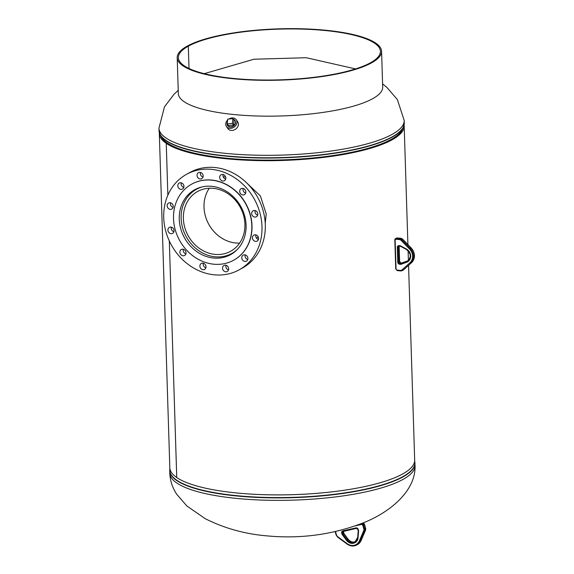 <?xml version="1.0" encoding="UTF-8"?>
<svg xmlns="http://www.w3.org/2000/svg" width="574" height="574" viewBox="0 0 574 574"><rect width="100%" height="100%" fill="white"/><g stroke="black" fill="none" stroke-linecap="round" stroke-linejoin="round"><path stroke-width="0.86" d="M223.279 176.921L225.575 176.785M246.411 182.647L260.402 195.949L266.243 214.016L265.231 223.171M404.096 124.96A122.492 30.738 178.2 0 1 404.175 125.885A122.492 30.738 178.2 0 1 392.121 139.791A122.492 30.738 178.2 0 1 275.046 160.634A122.492 30.738 178.2 0 1 166.245 143.328A122.492 30.738 178.2 0 1 159.321 133.577A122.492 30.738 178.2 0 1 159.342 132.651M408.559 265.353L414.679 460.083A122.492 30.738 178.2 0 1 402.625 473.988A122.492 30.738 178.2 0 1 285.551 494.831A122.492 30.738 178.2 0 1 176.749 477.532L169.308 240.944L176.742 477.525A122.492 30.738 178.2 0 1 169.825 467.781L159.321 133.577M166.238 143.328L167.866 195.167L166.245 143.328L167.343 143.199A121.315 30.444 178.2 0 1 161.107 136.361A121.315 30.444 178.2 0 0 260.854 160.347A121.315 30.444 178.2 0 0 391.066 139.69A121.315 30.444 178.2 0 1 275.111 160.34A121.315 30.444 178.2 0 1 167.35 143.199L166.245 143.328M402.568 128.777A121.315 30.444 178.2 0 1 391.066 139.69A121.315 30.444 178.2 0 0 402.568 128.777M256.635 238.289L258.113 236.689L256.621 238.275M209.302 188.236A34.146 29.683 -118.9 0 0 204.014 207.157A34.146 29.683 -118.9 0 0 239.623 243.096M183.379 218.565A34.146 29.683 -118.9 0 0 199.781 248.664A34.146 29.683 -118.9 0 0 230.662 251.254A34.146 29.683 -118.9 0 0 244.911 224.169A34.146 29.683 -118.9 0 0 228.509 194.077A34.146 29.683 -118.9 0 0 197.628 191.479A34.146 29.683 -118.9 0 0 183.379 218.565M202.471 186.837A36.636 31.85 -118.9 0 0 196.423 189.305A36.636 31.85 -118.9 0 0 181.133 218.357A36.636 31.85 -118.9 0 0 198.733 250.651A36.636 31.85 -118.9 0 0 231.867 253.428A36.636 31.85 -118.9 0 0 237.17 249.625M196.315 189.37A37.08 32.23 61.1 0 1 197.686 188.322M180.688 228.524A37.08 32.23 61.1 0 1 194.737 189.729A37.08 32.23 61.1 0 1 244.653 215.838A37.08 32.23 61.1 0 1 230.605 254.634A37.08 32.23 61.1 0 1 180.688 228.524M173.133 207.444A3.408 2.963 61.1 0 1 170.586 204.818A3.408 2.963 61.1 0 1 170.593 202.859M167.264 206.654A3.408 2.963 61.1 0 1 168.555 203.088A3.408 2.963 61.1 0 1 173.147 205.485A3.408 2.963 61.1 0 1 171.856 209.051A3.408 2.963 61.1 0 1 167.264 206.654M183.795 187.418A3.408 2.963 61.1 0 1 181.248 184.792A3.408 2.963 61.1 0 1 181.262 182.826M177.926 186.622A3.408 2.963 61.1 0 1 179.217 183.056A3.408 2.963 61.1 0 1 183.809 185.452A3.408 2.963 61.1 0 1 182.518 189.018A3.408 2.963 61.1 0 1 177.926 186.622M203.031 177.043A3.408 2.963 61.1 0 1 200.477 174.417A3.408 2.963 61.1 0 1 200.491 172.458M197.162 176.247A3.408 2.963 61.1 0 1 198.453 172.681A3.408 2.963 61.1 0 1 203.045 175.084A3.408 2.963 61.1 0 1 201.754 178.65A3.408 2.963 61.1 0 1 197.162 176.247M225.682 179.102A3.408 2.963 61.1 0 1 223.128 176.476A3.408 2.963 61.1 0 1 223.143 174.518M219.813 178.313A3.408 2.963 61.1 0 1 221.105 174.747A3.408 2.963 61.1 0 1 225.69 177.144A3.408 2.963 61.1 0 1 224.405 180.71A3.408 2.963 61.1 0 1 219.813 178.313M245.679 193.051A3.408 2.963 61.1 0 1 243.132 190.424A3.408 2.963 61.1 0 1 243.146 188.466M239.81 192.261A3.408 2.963 61.1 0 1 241.102 188.695A3.408 2.963 61.1 0 1 245.694 191.092A3.408 2.963 61.1 0 1 244.402 194.658A3.408 2.963 61.1 0 1 239.81 192.261M257.661 215.15A3.408 2.963 61.1 0 1 255.114 212.524A3.408 2.963 61.1 0 1 255.129 210.565M251.799 214.353A3.408 2.963 61.1 0 1 253.091 210.787A3.408 2.963 61.1 0 1 257.676 213.191A3.408 2.963 61.1 0 1 256.384 216.757A3.408 2.963 61.1 0 1 251.799 214.353M258.429 239.466A3.408 2.963 61.1 0 1 255.882 236.84A3.408 2.963 61.1 0 1 255.896 234.881M252.567 238.676A3.408 2.963 61.1 0 1 253.859 235.11A3.408 2.963 61.1 0 1 258.444 237.507A3.408 2.963 61.1 0 1 257.152 241.073A3.408 2.963 61.1 0 1 252.567 238.676M247.767 259.498A3.408 2.963 61.1 0 1 245.22 256.872A3.408 2.963 61.1 0 1 245.234 254.913M241.898 258.709A3.408 2.963 61.1 0 1 243.189 255.143A3.408 2.963 61.1 0 1 247.781 257.539A3.408 2.963 61.1 0 1 246.49 261.105A3.408 2.963 61.1 0 1 241.898 258.709M228.531 269.873A3.408 2.963 61.1 0 1 225.984 267.247A3.408 2.963 61.1 0 1 225.998 265.288M222.669 269.077A3.408 2.963 61.1 0 1 223.96 265.511A3.408 2.963 61.1 0 1 228.545 267.914A3.408 2.963 61.1 0 1 227.254 271.48A3.408 2.963 61.1 0 1 222.669 269.077M205.879 267.807A3.408 2.963 61.1 0 1 203.332 265.181A3.408 2.963 61.1 0 1 203.347 263.222M200.017 267.018A3.408 2.963 61.1 0 1 201.309 263.452A3.408 2.963 61.1 0 1 205.894 265.848A3.408 2.963 61.1 0 1 204.602 269.414A3.408 2.963 61.1 0 1 200.017 267.018M185.883 253.859A3.408 2.963 61.1 0 1 183.336 251.233A3.408 2.963 61.1 0 1 183.35 249.274M180.021 253.069A3.408 2.963 61.1 0 1 181.305 249.503A3.408 2.963 61.1 0 1 185.897 251.9A3.408 2.963 61.1 0 1 184.606 255.466A3.408 2.963 61.1 0 1 180.021 253.069M173.893 231.767A3.408 2.963 61.1 0 1 171.346 229.141A3.408 2.963 61.1 0 1 171.361 227.182M168.031 230.97A3.408 2.963 61.1 0 1 169.323 227.404A3.408 2.963 61.1 0 1 173.908 229.808A3.408 2.963 61.1 0 1 172.616 233.374A3.408 2.963 61.1 0 1 168.031 230.97M259.886 212.753A54.523 47.398 61.1 0 1 239.229 269.802A54.523 47.398 61.1 0 1 165.829 231.408A54.523 47.398 61.1 0 1 186.478 174.36A54.523 47.398 61.1 0 1 259.886 212.753M186.478 174.36L189.8 172.523A54.523 47.398 61.1 0 1 263.201 210.916A54.523 47.398 61.1 0 1 242.544 267.972L239.229 269.802M250.149 214.748A43.452 37.769 61.1 0 1 233.69 260.209A43.452 37.769 61.1 0 1 175.192 229.614A43.452 37.769 61.1 0 1 191.651 184.154A43.452 37.769 61.1 0 1 250.149 214.748M191.745 184.103A43.452 37.769 61.1 0 1 191.838 184.053A43.452 37.769 61.1 0 1 250.329 214.647A43.452 37.769 61.1 0 1 233.869 260.108A43.452 37.769 61.1 0 1 233.776 260.158M233.367 252.89A37.08 32.23 61.1 0 1 231.752 253.493M227.613 125.606A4.484 3.616 -34.8 0 0 227.77 125.828A4.484 3.616 -34.8 0 0 232.04 126.818A4.484 3.616 -34.8 0 0 235.118 120.719A4.484 3.616 -34.8 0 0 234.967 120.49M227.634 120.009A5.962 4.814 -34.8 0 0 226.465 126.553L227.9 128.619A5.962 4.814 -34.8 0 0 233.704 130.097A5.962 4.814 -34.8 0 0 237.693 121.81L236.258 119.744A5.962 4.814 -34.8 0 0 230.454 118.273A5.962 4.814 -34.8 0 0 228.861 119.033M226.465 126.553A5.962 4.814 -34.8 0 0 232.269 128.031A5.962 4.814 -34.8 0 0 236.258 119.744M227.44 121.925A4.484 3.616 -34.8 0 0 227.541 125.505A4.484 3.616 -34.8 0 0 230.82 126.84A4.484 3.616 -34.8 0 0 234.752 124.386A4.484 3.616 -34.8 0 0 234.895 120.389A4.484 3.616 -34.8 0 0 233.309 119.22M233.561 125.089L234.048 120.289L232.901 118.639L227.727 119.148L227.232 123.948L232.413 123.439L233.561 125.089L228.387 125.598L227.232 123.948M232.413 123.439L232.901 118.639M188.308 46.2L189.011 68.485L188.315 46.193L187.26 46.099A102.237 25.651 178.2 0 1 323.607 30.049A102.237 25.651 178.2 0 1 381.566 51.28A102.237 25.651 178.2 0 1 235.161 78.932A102.237 25.651 178.2 0 1 177.201 57.701A102.237 25.651 178.2 0 1 187.253 46.099L188.308 46.2A101.06 25.356 178.2 0 1 323.097 30.329A101.06 25.356 178.2 0 1 380.397 51.316A101.06 25.356 178.2 0 1 235.67 78.652A101.06 25.356 178.2 0 1 178.37 57.665A101.06 25.356 178.2 0 1 188.308 46.2M177.201 57.701L178.327 93.533A102.237 25.651 -1.8 0 0 236.287 114.764A102.237 25.651 -1.8 0 0 382.693 87.112L381.566 51.28M414.966 463.031A122.678 30.781 -1.8 0 1 402.891 476.958A122.678 30.781 -1.8 0 1 265.604 497.73A122.678 30.781 -1.8 0 1 169.725 470.737L169.804 473.206A122.678 30.781 -1.8 0 0 239.358 498.677A122.678 30.781 -1.8 0 0 402.97 479.426A122.678 30.781 -1.8 0 0 415.045 465.5L414.658 461.015M250.788 494.085A121.387 30.458 -1.8 0 0 335.525 491.423M169.918 468.764A122.606 30.766 -1.8 0 0 262.361 497.321A122.606 30.766 -1.8 0 0 402.819 476.657A122.606 30.766 -1.8 0 0 414.65 461.073M382.593 83.861L387.005 87.557L397.359 99.539L404.196 120.461A122.678 30.781 178.2 0 1 392.128 134.388A122.678 30.781 178.2 0 1 228.509 153.638A122.678 30.781 178.2 0 1 158.955 128.167L164.473 106.85L174.051 94.244L178.227 90.283M403.307 127.227L402.173 129.595A121.387 30.458 178.2 0 1 391.124 139.403A121.387 30.458 178.2 0 1 263.007 160.096A121.387 30.458 178.2 0 1 161.552 137.157L160.268 134.868A122.606 30.766 178.2 0 0 262.748 158.037A122.606 30.766 178.2 0 0 392.15 137.136A122.606 30.766 178.2 0 0 403.307 127.227L404.275 122.922A122.678 30.781 178.2 0 1 392.2 136.849A122.678 30.781 178.2 0 1 254.913 157.62A122.678 30.781 178.2 0 1 159.034 130.628L160.268 134.868M396.031 239.265A1.019 0.89 -118.9 0 0 395.142 240.176L396.046 269.019A1.019 0.89 -118.9 0 0 397 270.096L400.43 270.411A2.727 2.368 -118.9 0 0 402.051 269.88L409.965 262.756A9.543 8.294 -118.9 0 0 409.535 249.016L401.126 240.406A2.727 2.368 -118.9 0 0 399.461 239.58L396.031 239.265L396.304 238.447L399.734 238.755L400.623 238.267L397.186 237.959A1.7 1.478 -118.9 0 0 396.419 238.117L395.536 238.605A1.7 1.478 61.1 0 1 396.304 238.447L397.351 237.973M399.461 239.58L399.734 238.755A3.408 2.963 61.1 0 1 401.814 239.788L402.697 239.301A3.408 2.963 -118.9 0 0 400.623 238.267L402.79 239.279L411.113 247.911A10.224 8.89 -118.9 0 1 411.572 262.634L403.658 269.758A3.408 2.963 -118.9 0 1 403.178 270.103L402.288 270.591A3.408 2.963 61.1 0 1 400.745 270.906L402.288 270.591A3.408 2.963 61.1 0 0 402.769 270.246L402.051 269.88M395.73 268.804L394.819 239.954A1.7 1.478 61.1 0 1 395.536 238.605L394.754 240.032L395.142 240.176M400.587 270.892L397.23 270.612L396.046 269.019M401.126 240.406L401.814 239.788L410.223 248.399L411.199 247.889C415.389 253.12 415.526 258.027 411.601 262.612L411.63 262.583M409.535 249.016L410.223 248.399A10.224 8.89 61.1 0 1 410.69 263.122L409.965 262.756M400.509 264.334L399.59 264.248A1.959 1.7 61.1 0 1 397.76 262.196L397.294 247.358A1.959 1.7 61.1 0 1 399.002 245.622L399.92 245.701A1.959 1.7 61.1 0 1 400.609 245.916L406.385 249.001A7.397 6.429 61.1 0 1 410.668 255.968A7.397 6.429 61.1 0 1 406.801 262.196L401.183 264.248A1.959 1.7 61.1 0 1 400.509 264.334L400.781 263.509A1.277 1.112 -118.9 0 0 401.226 263.452L402.109 262.964A1.277 1.112 61.1 0 1 401.664 263.021L400.745 262.935A1.277 1.112 61.1 0 1 399.554 261.593L399.088 246.763A1.277 1.112 61.1 0 1 399.231 246.138M399.174 246.117A1.277 1.112 -118.9 0 0 398.205 247.251L398.672 262.088A1.277 1.112 -118.9 0 0 399.863 263.43L401.807 263.028M401.183 264.248L401.226 263.452L407.719 260.912L402.159 262.949M406.801 262.196L406.837 261.4A6.716 5.833 -118.9 0 0 407.547 261.077C411.479 257.339 411.084 253.457 406.356 249.439L406.464 249.425M400.537 246.275A1.277 1.112 -118.9 0 0 400.236 246.203L399.92 245.701M400.078 246.189L399.002 245.622M397.294 247.358L399.16 246.684L399.626 261.522L397.76 262.196M399.59 264.248L399.863 263.43L400.903 262.949M400.688 246.339L400.609 245.916M406.385 249.001L406.356 249.439L400.58 246.354L398.736 246.232M399.095 246.612L399.626 245.744M399.554 261.45L400.831 262.921L401.75 263L408.437 260.589M397 270.096L397.23 270.612L400.666 270.921L400.43 270.411M400.788 238.289L396.419 238.117M402.769 239.365L411.178 247.982M403.709 269.708L403.178 270.103M360.917 523.775L361.634 523.61A1.7 1.478 61.1 0 1 363.579 524.894L364.662 528.518L365.552 528.03L364.461 524.406A1.7 1.478 -118.9 0 0 362.589 523.108L362.617 523.101M335.474 531.538L336.536 535.061A2.727 2.368 -118.9 0 0 337.648 536.654L347.191 543.678A9.543 8.294 -118.9 0 0 359.338 540.895L363.708 530.685A2.727 2.368 -118.9 0 0 363.787 528.812L364.662 528.518A3.408 2.963 61.1 0 1 364.569 530.857L365.451 530.362A3.408 2.963 -118.9 0 0 365.552 528.03L365.516 530.297L361.082 540.579A10.224 8.89 -118.9 0 1 357.573 544.525L356.684 545.013A10.224 8.89 61.1 0 1 347.177 544.052L347.076 544.066C350.298 546.276 353.498 546.591 356.684 545.013A10.224 8.89 61.1 0 0 360.192 541.067L361.139 540.514L357.573 544.525M363.787 528.812L362.703 525.196L364.44 524.335M362.703 525.196A1.019 0.89 -118.9 0 0 361.534 524.421L361.634 523.61L362.424 523.179M363.708 530.685L364.569 530.857L360.192 541.067L359.338 540.895M342.011 534.107L341.717 533.138A1.959 1.7 61.1 0 1 342.836 530.893L355.952 527.886A1.959 1.7 61.1 0 1 358.19 529.364L358.477 530.333A1.959 1.7 61.1 0 1 358.563 531.086L358.09 537.616A7.397 6.429 61.1 0 1 353.555 543.255A7.397 6.429 61.1 0 1 346.431 540.292L342.355 534.803A1.959 1.7 61.1 0 1 342.011 534.107L342.886 533.813A1.277 1.112 -118.9 0 0 343.116 534.265L343.998 533.777A1.277 1.112 61.1 0 1 343.776 533.325L343.482 532.356A1.277 1.112 61.1 0 1 343.604 531.316M361.534 524.421L355.356 525.841M343.252 531.395A1.277 1.112 -118.9 0 0 342.599 532.844L342.886 533.813L343.747 533.246M342.355 534.803L343.116 534.265L347.191 539.754L348.074 539.266L344.027 533.813M355.414 541.677A6.716 5.833 61.1 0 1 348.074 539.266L348.102 539.302M346.431 540.292L347.191 539.754A6.716 5.833 -118.9 0 0 354.99 541.935A6.716 5.833 -118.9 0 0 357.76 537.486M356.354 528.389L343.281 531.395L342.836 530.893M341.717 533.138L343.46 532.277M356.44 528.367L355.952 527.886M337.648 536.654L337.641 537.027M347.191 543.678L347.076 544.066L337.541 537.042L336.177 535.097L335.13 531.617M365.53 527.951L364.533 524.349L362.56 523.108M365.516 530.204L361.146 540.421M404.175 125.885L407.906 244.517M408.1 250.759L408.408 260.474M169.804 473.206C170.126 480.718 172.437 487.742 176.742 494.271L186.88 506.003L205.327 518.731C224.57 528.41 245.371 534.143 267.721 535.937C300.439 538.936 331.88 534.738 362.058 523.323C389.165 513.013 416.057 491.222 415.045 465.5M169.725 470.737L169.904 468.707M204.272 73.666L253.938 59.23L306.279 57.73L355.55 68.916M158.955 128.167L159.034 130.628M404.196 120.461L404.275 122.922M196.423 189.305L199.3 187.72M231.867 253.428L234.737 251.843M343.073 531.474L356.404 528.389L357.832 529.393L358.183 530.871L357.71 537.4L354.99 541.935M343.955 530.986L343.553 532.292L344.084 533.741L348.16 539.23C350.506 541.971 353.082 542.71 355.873 541.447"/></g></svg>
